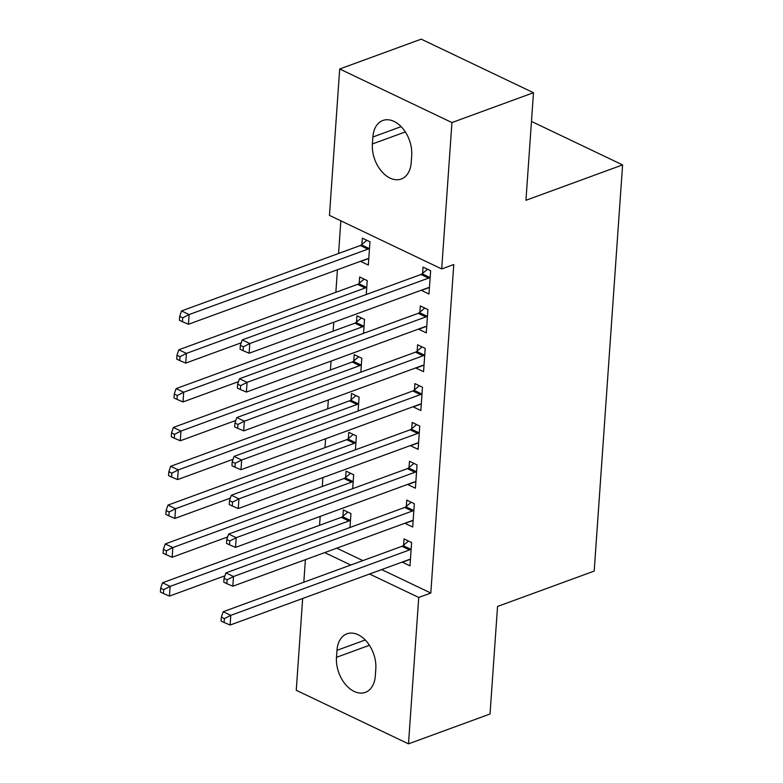 <?xml version="1.0" encoding="UTF-8"?>
<svg xmlns="http://www.w3.org/2000/svg" width="783" height="783" viewBox="0 0 783 783"><rect width="100%" height="100%" fill="white"/><g stroke="black" fill="none" stroke-linecap="round" stroke-linejoin="round"><path stroke-width="1.17" d="M340.85 220.816L338.569 253.486M337.434 269.753L335.848 292.313M333.754 322.263L333.137 331.15M331.043 361.09L330.426 369.977M328.331 399.917L327.705 408.804M325.611 438.754L324.994 447.641M322.899 477.581L322.273 486.468M320.178 516.408L319.562 525.305M329.457 215.384L339.695 68.992L451.938 122.559L441.7 268.951L329.457 215.384M451.938 122.559L533.477 92.717L421.234 39.15L339.695 68.992M533.477 92.717L525.951 200.282L622.593 164.91L594.189 571.081L497.548 606.453L490.031 714.008L408.491 743.85L296.258 690.283L302.669 598.496M303.814 582.219L305.39 559.659M622.593 164.91L531.471 121.424M359.211 283.27L359.651 276.986L367.237 280.608L366.258 294.506M426.197 326.491L418.69 329.242L426.275 332.863L427.909 309.559L420.324 305.938L419.884 312.231M353.779 360.934L354.219 354.65L361.805 358.262L360.836 372.17M420.765 404.155L413.258 406.906L420.843 410.517L422.477 387.223L414.892 383.601L414.452 389.885M348.347 438.597L348.787 432.304L356.373 435.925L355.404 449.834M415.333 481.819L407.835 484.56L415.411 488.181L417.045 464.887L409.46 461.265L409.02 467.549M342.925 516.251L343.355 509.968L350.941 513.589L349.972 527.497M409.901 559.483L402.403 562.223L409.989 565.845L411.613 542.541L404.028 538.929L403.588 545.213M336.798 548.169L362.872 560.608M381.673 569.584L430.807 593.034L453.778 264.527L441.7 268.951M412.621 520.646L405.114 523.396L412.7 527.018L414.324 503.714L406.749 500.092L406.308 506.376M345.636 477.424L346.076 471.141L353.662 474.762L352.683 488.661M418.044 442.982L410.546 445.733L418.132 449.354L419.757 426.05L412.171 422.438L411.731 428.722M351.068 399.761L351.508 393.477L359.094 397.098L358.115 410.997M423.476 365.328L415.979 368.069L423.564 371.69L425.189 348.396L417.603 344.774L417.163 351.058M356.5 322.097L356.94 315.813L364.516 319.435L363.547 333.343M428.908 287.664L421.411 290.405L428.986 294.026L430.621 270.732L423.035 267.111L422.595 273.394M368.235 258.703L360.738 261.453L368.323 265.075L369.948 241.771L362.363 238.159L361.922 244.443M372.874 136.986A27.454 18.166 69.9 0 1 382.858 120.474A27.454 18.166 69.9 0 1 402.932 128.647A27.454 18.166 69.9 0 1 411.701 155.523L411.212 162.512A27.454 18.166 69.9 0 1 401.229 179.023A27.454 18.166 69.9 0 1 381.155 170.851A27.454 18.166 69.9 0 1 372.385 143.974L372.874 136.986L401.131 126.65M430.807 593.034L418.729 597.458L408.491 743.85M375.321 675.856A27.454 18.166 69.9 0 1 365.338 692.368A27.454 18.166 69.9 0 1 345.264 684.185A27.454 18.166 69.9 0 1 336.484 657.319L336.974 650.33A27.454 18.166 69.9 0 1 346.957 633.819A27.454 18.166 69.9 0 1 367.031 641.991A27.454 18.166 69.9 0 1 375.811 668.858L375.321 675.856M324.72 552.592L350.784 565.032M369.586 574.008L418.729 597.458M409.568 549.911L401.982 546.299L223.204 611.719L230.789 615.34L409.568 549.911A4.287 2.662 115.5 0 0 410.713 549.226L411.173 548.834M224.378 618.609L221.354 617.161L221.08 621.036L224.114 622.485L224.378 618.609L230.789 615.34L230.104 625.049L408.892 559.62A4.287 2.662 115.5 0 1 409.998 559.493L410.419 559.561M401.982 546.299A4.287 2.662 115.5 0 0 403.128 545.604L408.472 541.043M223.204 611.719L221.354 617.161M224.114 622.485L230.104 625.049M347.809 512.092L342.465 516.643A4.287 2.662 -64.5 0 1 341.31 517.338L162.531 582.767L170.117 586.389L169.441 596.098L224.936 575.789M350.5 519.873L350.04 520.264A4.287 2.662 -64.5 0 1 348.895 520.959L170.117 586.389L163.716 589.648L160.681 588.199L160.407 592.085L163.441 593.534L163.716 589.648M169.441 596.098L163.441 593.534M160.681 588.199L162.531 582.767M412.279 511.084L404.703 507.462L225.915 572.892L233.5 576.513L412.279 511.084A4.287 2.662 115.5 0 0 413.434 510.389L413.884 509.997M227.099 579.772L224.065 578.324L223.791 582.209L226.825 583.658L227.099 579.772L233.5 576.513L232.825 586.222L411.604 520.793A4.287 2.662 115.5 0 1 412.71 520.656L413.14 520.724M404.703 507.462A4.287 2.662 115.5 0 0 405.848 506.767L411.192 502.216M225.915 572.892L224.065 578.324M226.825 583.658L232.825 586.222M415 472.257L407.414 468.635L228.636 534.065L236.221 537.676L415 472.257A4.287 2.662 115.5 0 0 416.145 471.562L416.605 471.17M229.811 540.945L226.776 539.497L226.512 543.382L229.546 544.831L229.811 540.945L236.221 537.676L235.536 547.386L414.315 481.966A4.287 2.662 115.5 0 1 415.43 481.829L415.851 481.897M407.414 468.635A4.287 2.662 115.5 0 0 408.56 467.94L413.904 463.389M228.636 534.065L226.776 539.497M229.546 544.831L235.536 547.386M350.52 473.265L345.176 477.816A4.287 2.662 -64.5 0 1 344.031 478.511L165.252 543.931L172.837 547.552L172.152 557.261L227.647 536.952M353.221 481.046L352.761 481.437A4.287 2.662 -64.5 0 1 351.616 482.132L172.837 547.552L166.427 550.821L163.393 549.372L163.118 553.258L166.153 554.697L166.427 550.821M172.152 557.261L166.153 554.697M163.393 549.372L165.252 543.931M353.231 434.428L347.887 438.989A4.287 2.662 -64.5 0 1 346.742 439.674L167.963 505.104L175.549 508.725L174.873 518.434L230.359 498.125M355.932 442.209L355.472 442.601A4.287 2.662 -64.5 0 1 354.327 443.295L175.549 508.725L169.148 511.984L166.113 510.536L165.839 514.421L168.874 515.87L169.148 511.984M174.873 518.434L168.874 515.87M166.113 510.536L167.963 505.104M417.711 433.42L410.126 429.808L231.347 495.228L238.932 498.849L417.711 433.42A4.287 2.662 115.5 0 0 418.856 432.735L419.316 432.343M232.531 502.109L229.497 500.67L229.223 504.546L232.257 505.994L232.531 502.109L238.932 498.849L238.257 508.559L417.036 443.129A4.287 2.662 115.5 0 1 418.142 443.002L418.572 443.07M410.126 429.808A4.287 2.662 115.5 0 0 411.281 429.113L416.625 424.552M231.347 495.228L229.497 500.67M232.257 505.994L238.257 508.559M420.432 394.593L412.847 390.971L234.068 456.401L241.653 460.022L420.432 394.593A4.287 2.662 115.5 0 0 421.577 393.898L422.037 393.506M235.243 463.282L232.208 461.833L231.934 465.719L234.969 467.167L235.243 463.282L241.653 460.022L240.968 469.731L419.747 404.302A4.287 2.662 115.5 0 1 420.853 404.165L421.283 404.234M412.847 390.971A4.287 2.662 115.5 0 0 413.992 390.277L419.336 385.725M234.068 456.401L232.208 461.833M234.969 467.167L240.968 469.731M355.952 395.601L350.608 400.152A4.287 2.662 -64.5 0 1 349.463 400.847L170.684 466.276L178.26 469.898L177.584 479.597L233.08 459.288M358.653 403.382L358.193 403.774A4.287 2.662 -64.5 0 1 357.048 404.468L178.26 469.898L171.859 473.157L168.825 471.709L168.551 475.594L171.585 477.043L171.859 473.157M177.584 479.597L171.585 477.043M168.825 471.709L170.684 466.276M358.663 356.764L353.319 361.325A4.287 2.662 -64.5 0 1 352.174 362.02L173.395 427.44L180.981 431.061L180.296 440.77L235.791 420.461M361.364 364.555L360.904 364.947A4.287 2.662 -64.5 0 1 359.759 365.632L180.981 431.061L174.57 434.33L171.546 432.882L171.271 436.757L174.306 438.206L174.57 434.33M180.296 440.77L174.306 438.206M171.546 432.882L173.395 427.44M423.143 355.766L415.558 352.144L236.779 417.564L244.365 421.185L423.143 355.766A4.287 2.662 115.5 0 0 424.288 355.071L424.748 354.679M237.963 424.455L234.929 423.006L234.655 426.892L237.689 428.33L237.963 424.455L244.365 421.185L243.689 430.895L422.468 365.465A4.287 2.662 115.5 0 1 423.574 365.338L424.004 365.407M415.558 352.144A4.287 2.662 115.5 0 0 416.703 351.45L422.047 346.898M236.779 417.564L234.929 423.006M237.689 428.33L243.689 430.895M361.384 317.937L356.04 322.488A4.287 2.662 -64.5 0 1 354.895 323.183L176.106 388.613L183.692 392.234L183.016 401.943L238.512 381.634M364.075 325.718L363.625 326.11A4.287 2.662 -64.5 0 1 362.47 326.805L183.692 392.234L177.291 395.493L174.257 394.045L173.983 397.93L177.017 399.379L177.291 395.493M183.016 401.943L177.017 399.379M174.257 394.045L176.106 388.613M425.864 316.929L418.279 313.308L239.5 378.737L247.076 382.358L425.864 316.929A4.287 2.662 115.5 0 0 427.009 316.234L427.469 315.843M240.675 385.618L237.641 384.169L237.366 388.055L240.401 389.503L240.675 385.618L247.076 382.358L246.4 392.068L425.179 326.638A4.287 2.662 115.5 0 1 426.285 326.511L426.715 326.57M418.279 313.308A4.287 2.662 115.5 0 0 419.424 312.623L424.768 308.062M239.5 378.737L237.641 384.169M240.401 389.503L246.4 392.068M364.095 279.11L358.751 283.661A4.287 2.662 -64.5 0 1 357.606 284.356L178.827 349.786L186.413 353.397L185.728 363.106L241.223 342.797M366.796 286.891L366.336 287.283A4.287 2.662 -64.5 0 1 365.191 287.978L186.413 353.397L180.002 356.666L176.968 355.218L176.704 359.103L179.738 360.552L180.002 356.666M185.728 363.106L179.738 360.552M176.968 355.218L178.827 349.786M428.575 278.102L420.99 274.481L242.211 339.91L249.797 343.531L428.575 278.102A4.287 2.662 115.5 0 0 429.72 277.407L430.18 277.016M243.386 346.791L240.352 345.342L240.087 349.228L243.121 350.676L243.386 346.791L249.797 343.531L249.111 353.231L427.9 287.811A4.287 2.662 115.5 0 1 429.006 287.674L429.427 287.743M420.99 274.481A4.287 2.662 115.5 0 0 422.135 273.786L427.479 269.235M242.211 339.91L240.352 345.342M243.121 350.676L249.111 353.231M366.816 240.273L361.472 244.834A4.287 2.662 -64.5 0 1 360.317 245.529L181.539 310.949L189.124 314.57L188.449 324.279L367.227 258.85A4.287 2.662 -64.5 0 1 368.333 258.723L368.764 258.791M369.507 248.064L369.047 248.456A4.287 2.662 -64.5 0 1 367.902 249.141L189.124 314.57L182.723 317.829L179.689 316.391L179.415 320.267L182.449 321.715L182.723 317.829M188.449 324.279L182.449 321.715M179.689 316.391L181.539 310.949M336.484 657.319L369.429 645.27M336.974 650.33L365.24 639.985M372.385 143.974L405.32 131.926M410.713 549.226L403.128 545.604M342.465 516.643L350.04 520.264M341.31 517.338L348.895 520.959M413.434 510.389L405.848 506.767M416.145 471.562L408.56 467.94M345.176 477.816L352.761 481.437M344.031 478.511L351.616 482.132M347.887 438.989L355.472 442.601M346.742 439.674L354.327 443.295M418.856 432.735L411.281 429.113M421.577 393.898L413.992 390.277M350.608 400.152L358.193 403.774M349.463 400.847L357.048 404.468M353.319 361.325L360.904 364.947M352.174 362.02L359.759 365.632M424.288 355.071L416.703 351.45M356.04 322.488L363.625 326.11M354.895 323.183L362.47 326.805M427.009 316.234L419.424 312.623M358.751 283.661L366.336 287.283M357.606 284.356L365.191 287.978M429.72 277.407L422.135 273.786M361.472 244.834L369.047 248.456M360.317 245.529L367.902 249.141"/></g></svg>
